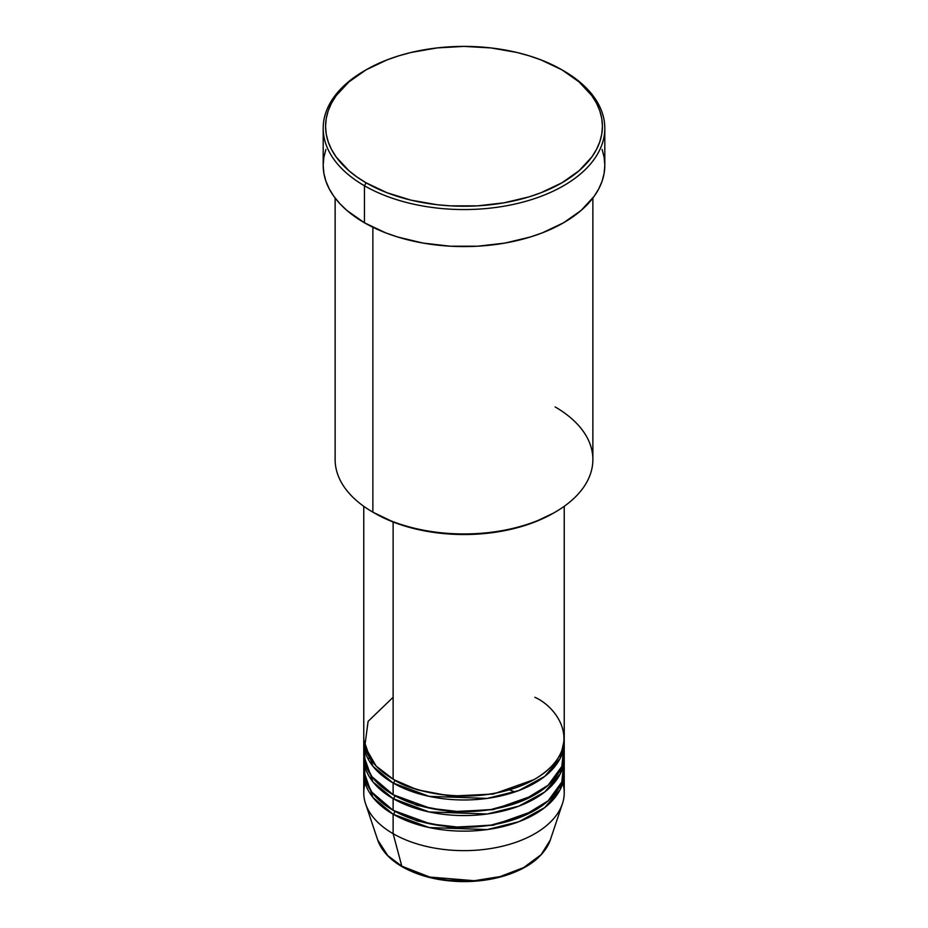<?xml version="1.0" encoding="UTF-8"?>
<svg xmlns="http://www.w3.org/2000/svg" width="928" height="928" viewBox="0 0 928 928"><rect width="100%" height="100%" fill="white"/><g stroke="black" fill="none" stroke-linecap="round" stroke-linejoin="round"><path stroke-width="1.39" d="M562.809 783.023A100.236 57.872 180 0 1 562.426 803.729L550.327 839.921L541.117 854.676L523.612 867.61L500.053 876.6L474.336 880.707L429.768 877.053L401.824 866.195A2.39 1.38 120 0 0 402.276 866.822A2.39 1.38 -60 0 1 401.824 866.195A87.928 50.762 0 0 0 489.764 878.828A87.928 50.762 0 0 0 550.327 839.921C544.376 855.755 529.656 867.552 506.189 875.313C492.443 879.663 477.758 881.751 462.132 881.6C438.967 881.148 419.015 876.218 402.265 866.81C389.574 859.432 381.373 850.466 377.673 839.921A87.928 50.762 0 0 0 401.824 866.195L393.124 833.692L401.824 866.195L387.753 855.57L377.673 839.921L365.574 803.729A100.236 57.872 180 0 1 365.191 783.023M393.124 697.288L368.103 721.358L364.774 746.39L376.107 766.029L393.124 779.126A100.236 57.872 0 0 0 502.361 791.677A100.236 57.872 0 0 0 564.236 738.201L564.236 506.317M393.971 779.613L394.806 780.1A2.39 1.38 -60 0 1 393.124 783.023L372.986 766.354L363.822 740.15A100.236 57.872 180 0 0 363.764 742.098L363.764 753.791A100.236 57.872 0 0 0 393.124 794.716A100.236 57.872 0 0 0 502.361 807.267A100.236 57.872 0 0 0 564.236 753.791L564.236 742.098A100.236 57.872 180 0 1 502.361 795.574A100.236 57.872 180 0 1 393.124 783.023L393.124 794.716L393.124 783.023A100.236 57.872 180 0 1 363.764 742.098M364.275 747.945L365.191 763.535L371.919 776.666L393.124 794.716L430.488 808.334L458.467 811.582L490.912 809.541L522.998 800.586L548.17 785.216L561.823 766.424L563.725 747.945M393.971 795.203L394.806 795.69A2.39 1.38 -60 0 1 393.124 798.614L372.986 781.944L363.822 755.74A100.236 57.872 180 0 0 363.764 757.689L363.764 769.382A100.236 57.872 0 0 0 393.124 810.306A100.236 57.872 0 0 0 502.361 822.858A100.236 57.872 0 0 0 564.236 769.382L564.236 757.689A100.236 57.872 180 0 1 502.361 811.165A100.236 57.872 180 0 1 393.124 798.614L393.124 810.306L393.124 798.614A100.236 57.872 180 0 1 363.764 757.689M364.275 763.535L365.191 779.126L371.919 792.257L393.124 810.306L430.488 823.925L458.467 827.173L490.912 825.131L522.998 816.176L548.17 800.806L561.823 782.014L563.725 763.535M393.971 810.794L394.806 811.281A2.39 1.38 -60 0 1 393.124 814.204L372.986 797.535L363.822 771.33A100.236 57.872 180 0 0 363.764 773.279L363.764 792.767A100.236 57.872 0 0 0 393.124 833.692A100.236 57.872 0 0 0 502.361 846.232A100.236 57.872 0 0 0 564.236 792.767L564.236 773.279A100.236 57.872 180 0 1 502.361 826.744A100.236 57.872 180 0 1 393.124 814.204L393.124 833.692L393.124 814.204A100.236 57.872 180 0 1 363.764 773.279M555.13 406.928A128.876 74.402 180 0 1 555.13 512.152A128.876 74.402 180 0 1 372.87 512.163L374.552 513.138A126.486 73.034 0 0 0 553.448 513.126L534.273 522.209L512.407 528.96L488.673 533.124L464 534.516L439.327 533.124L415.593 528.96L393.727 522.209L372.87 512.163A128.876 74.402 0 0 0 513.323 528.287A128.876 74.402 0 0 0 592.876 459.546L592.876 198.047M366.119 69.809L364.426 70.783A140.812 81.293 0 0 0 364.437 185.751L366.119 182.828A138.423 79.924 180 0 1 366.119 69.809A138.423 79.924 180 0 1 561.881 69.809L540.908 59.868L529.25 55.842L516.977 52.478L491.005 47.931L464 46.4L436.995 47.931L411.023 52.478L398.75 55.842L387.092 59.868L366.119 69.809L348.905 81.919L336.11 95.735L331.54 103.124L328.234 110.722L326.238 118.482L325.577 126.324L326.238 134.154L328.234 141.914L331.54 149.512L336.11 156.902L348.905 170.717L357.002 177.016L366.119 182.828L387.092 192.769L411.023 200.158L436.995 204.705L450.428 205.854L477.572 205.854L504.182 202.791L529.25 196.806L540.908 192.769L561.881 182.828L579.095 170.717L591.89 156.902L596.46 149.512L599.766 141.914L601.762 134.154L602.423 126.324L601.762 118.482L599.766 110.722L596.46 103.124L591.89 95.735L579.095 81.919L561.881 69.809A138.423 79.924 180 0 1 561.881 182.828A138.423 79.924 180 0 1 366.119 182.828L364.437 185.751A140.812 81.293 0 0 0 563.563 185.751A140.812 81.293 0 0 0 563.574 70.783A140.812 81.293 0 0 0 563.563 70.783A140.812 81.293 180 0 1 604.812 128.273A140.812 81.293 180 0 1 517.882 203.371A140.812 81.293 180 0 1 364.437 185.751L364.437 222.778A140.812 81.293 0 0 0 517.882 240.398A140.812 81.293 0 0 0 604.812 165.288L604.128 173.258L602.11 181.157L598.746 188.894L594.094 196.4L581.079 210.459L563.563 222.778L542.23 232.893L530.375 236.988L504.878 243.09L477.804 246.198L450.196 246.198L423.122 243.09L397.625 236.988L385.77 232.893L364.437 222.778L364.437 185.751A140.812 81.293 180 0 1 323.188 128.273A140.812 81.293 180 0 1 365.284 70.296M394.806 780.1L417.113 789.74L450.637 796.12L493.29 794.055L534.029 779.613L493.29 794.055L450.637 796.12L417.113 789.74L394.806 780.1A2.39 1.38 120 0 1 393.124 783.023L429.13 796.363L487.235 798.405L518.833 790.552L544.724 776.411L560.152 758.454L564.178 740.15A100.236 57.872 180 0 1 564.236 742.098M393.124 521.977L393.124 779.126L393.124 521.977M372.87 227.267L372.87 512.163L372.87 227.267M562.426 803.729A100.236 57.872 180 0 1 493.371 848.099A100.236 57.872 180 0 1 393.124 833.692A100.236 57.872 180 0 1 365.574 803.729M394.806 811.281L417.113 820.92L450.637 827.3L493.29 825.236L534.029 810.794L493.29 825.236L450.637 827.3L417.113 820.92L394.806 811.281A2.39 1.38 120 0 1 393.124 814.204L429.13 827.544L487.235 829.574L518.833 821.732L544.724 807.592L560.152 789.635L564.178 771.33A100.236 57.872 180 0 1 564.236 773.279M394.806 795.69L417.113 805.33L450.637 811.71L493.29 809.645L534.029 795.203L493.29 809.645L450.637 811.71L417.113 805.33L394.806 795.69A2.39 1.38 120 0 1 393.124 798.614L429.13 811.954L487.235 813.984L518.833 806.142L544.724 792.002L560.152 774.045L564.178 755.74A100.236 57.872 180 0 1 564.236 757.689M430.302 877.18L447.296 880.22L472.387 880.939M480.704 880.22L496.77 877.412M397.822 800.388L397.184 800.829M323.188 128.273L323.188 165.288A140.812 81.293 0 0 0 364.437 222.778L346.921 210.459L339.81 203.615L333.906 196.4L329.254 188.894L325.89 181.157L323.872 173.258L323.188 165.288L323.872 157.319L325.89 149.431M602.11 149.431L604.128 157.319L604.812 165.288L604.812 128.273M335.124 198.047L335.124 459.546A128.876 74.402 0 0 0 372.87 512.163A128.876 74.402 180 0 1 372.87 512.152M363.764 506.317L363.764 738.201A100.236 57.872 0 0 0 393.124 779.126C411 792.744 481.446 808.856 534.876 779.126C586.38 748.281 558.459 707.612 534.876 697.288M514.854 791.978L509.356 789.821M403.46 866.694A2.39 1.38 -60 0 1 402.276 866.822M369.367 757.294L368.416 759.533M555.13 512.152L553.448 513.126M563.574 70.783L561.881 69.809M561.834 770.286L561.556 767.085"/></g></svg>

